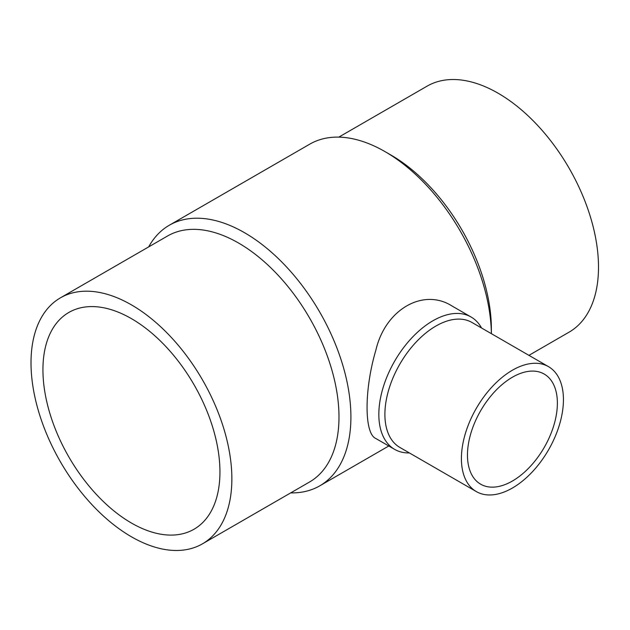 <?xml version="1.0" encoding="UTF-8"?>
<svg xmlns="http://www.w3.org/2000/svg" width="630" height="630" viewBox="0 0 630 630"><rect width="100%" height="100%" fill="white"/><g stroke="black" fill="none" stroke-linecap="round" stroke-linejoin="round"><path stroke-width="0.94" d="M471.09 317.016L452.253 306.141C423.486 287.564 385.395 309.275 375.889 350.091C364.171 389.474 364.101 433.653 375.834 438.504L394.663 449.379A76.419 44.124 -60 0 1 394.663 361.132A76.419 44.124 -60 0 1 471.09 317.016A76.419 44.124 -60 0 1 481.556 328.002M409.421 452.954A76.419 44.124 -60 0 1 394.663 449.379M476.351 491.597L399.837 447.418A72.135 41.651 -60 0 1 399.837 364.116A72.135 41.651 -60 0 1 471.972 322.473L548.494 366.644A72.135 41.651 -60 0 1 559.55 424.455A72.135 41.651 -60 0 1 512.418 488.022A72.135 41.651 -60 0 1 476.351 491.597A72.135 41.651 -60 0 1 476.351 408.295A72.135 41.651 -60 0 1 548.494 366.644M512.418 481.029A63.575 36.705 -60 0 1 480.635 484.179A63.575 36.705 -60 0 1 480.635 410.768A63.575 36.705 -60 0 1 544.21 374.062A63.575 36.705 -60 0 1 553.951 425.006A63.575 36.705 -60 0 1 512.418 481.029M131.442 318.646A125.157 72.261 60 0 1 213.208 428.935A125.157 72.261 60 0 1 194.024 529.231A125.157 72.261 60 0 1 68.859 456.97A125.157 72.261 60 0 1 68.859 312.441A125.157 72.261 60 0 1 131.442 318.646M131.442 536.799A142.026 81.995 -120 0 0 202.45 543.832A142.026 81.995 -120 0 0 202.45 379.835A142.026 81.995 -120 0 0 60.433 297.84A142.026 81.995 -120 0 0 38.658 411.65A142.026 81.995 -120 0 0 131.442 536.799M202.45 543.832L309.574 481.989A142.026 81.995 -120 0 0 309.574 317.993A142.026 81.995 -120 0 0 167.548 235.998L60.433 297.84M290.706 492.88A150.452 86.869 -120 0 0 319.749 485.848A150.452 86.869 -120 0 0 319.749 312.118A150.452 86.869 -120 0 0 169.297 225.249A150.452 86.869 -120 0 0 148.68 246.889M384.993 151.609L390.954 155.051A142.026 81.995 -120 0 1 491.376 328.986L491.376 333.672A150.452 86.869 -120 0 0 384.993 151.609A150.452 86.869 -120 0 0 309.763 144.152L169.297 225.249M528.924 355.351L569.087 332.16A142.026 81.995 -120 0 0 569.087 168.163A142.026 81.995 -120 0 0 427.061 86.168L338.814 137.119M319.749 485.848L388.789 445.985"/></g></svg>
